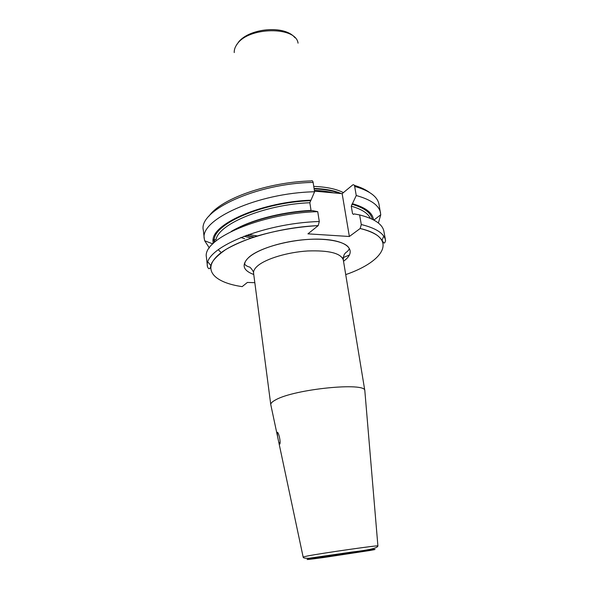 <?xml version="1.0" encoding="UTF-8"?>
<svg xmlns="http://www.w3.org/2000/svg" width="589" height="589" viewBox="0 0 589 589"><rect width="100%" height="100%" fill="white"/><g stroke="black" fill="none" stroke-linecap="round" stroke-linejoin="round"><path stroke-width="0.88" d="M241.232 286.482L242.167 286.629C214.742 282.683 202.049 270.16 217.621 255.626C232.883 241.129 277.537 227.354 318.2 225.616L318.207 225.609C296.849 226.905 276.351 230.424 256.708 236.152C244.634 240.187 234.378 244.612 225.933 249.427C218.71 254.448 213.954 259.042 211.665 263.195C209.61 270.189 209.743 268.356 209.088 268.672C208.705 268.827 208.175 268.201 207.505 266.788L206.408 257.121C202.189 238.965 260.802 213.159 317.736 211.665L319.297 221.516L318.207 225.609L307.944 233.848L349.365 236.491L360.166 228.51C367.661 230.358 373.522 232.765 377.755 235.733C383.439 240.827 382.902 242.513 383.888 242.859C384.426 243.5 384.992 242.712 385.574 240.496C384.256 233.509 376.157 228.186 361.293 224.534L360.166 228.51M208.013 262.098L210.906 265.617M381.981 240.356L383.733 236.152M385.574 240.496L383.822 230.925C382.202 223.967 374.133 218.637 359.621 214.933L361.293 224.534M242.167 286.629L247.387 282.44L254.831 282.683M378.366 223.003L380.759 214.764L378.992 204.287C377.549 196.601 369.436 190.645 354.666 186.404C354.32 184.924 353.68 184.431 352.745 184.909L342.15 193.648L349.365 236.491M354.666 186.404L356.249 195.526L351.265 206.179L352.539 213.652L353.555 214.418L354.21 213.91L359.621 214.933M342.15 193.648L314.497 191.138M317.736 211.665L312.604 210.648C282.698 211.966 249.471 220.61 231.286 231.418M311.102 210.729L309.829 202.734L310.97 200.179C263.069 201.828 213.755 222.988 213.041 239.701L215.979 239.716C218.556 223.835 264.925 204.516 309.829 202.734M209.029 216.119C220.904 198.655 267.921 182.067 311.257 180.926C312.163 180.381 312.781 180.875 313.12 182.413L314.592 191.771L310.97 200.179M349.513 254.941L342.481 257.923M215.316 241.534L214.079 240.268L212.953 240.356L213.1 243.559M373.5 219.874C372.763 212.938 365.747 207.542 352.458 203.698M314.592 191.771C257.467 192.883 199.141 219.888 204.331 238.979L204.677 240.761L209.353 247.962M212.953 240.356L213.041 239.701M380.568 212.96C379.154 205.443 371.048 199.634 356.249 195.526M248.772 234.481L257.386 235.953M313.746 186.396C326.534 186.912 336.415 188.988 343.387 192.625M311.39 558.747L321.616 557.26L311.39 558.747M370.186 550.259L360.122 551.731L370.186 550.259M277.603 436.751L277.183 432.444C278.214 430.883 280.99 441.669 279.856 444.047L278.693 441.883L270.763 404.569C270.704 403.171 272.368 401.58 275.762 399.806C294.493 389.042 366.063 381.937 364.834 390.676L364.878 391.17M270.763 404.569L270.866 405.048M311.912 558.674L321.027 557.356L311.912 558.674M319.26 557.643L313.12 558.527L319.253 557.577M369.671 550.332L360.74 551.621L369.671 550.332M361.83 551.495L368.604 550.45L361.83 551.495M368.537 550.038L368.464 549.581M367.772 550.133L367.705 549.706M207.505 266.788C202.425 249.081 261.597 223.216 319.297 221.516M345.728 274.614C385.405 260.986 398.473 237.212 360.144 228.525M343.52 261.244C357.368 251.474 349.255 240.776 323.052 239.311C297.011 237.698 260.986 246.533 249.051 257.128C241.203 264.616 242.771 270.403 253.756 274.503M237.058 228.333C254.978 218.917 284.354 211.694 311.021 210.398M370.356 218.386C368.007 213.233 361.639 209.161 351.265 206.179M218.703 250.2L221.295 252.6M214.168 239.605C214.963 223.172 263.283 202.41 310.366 200.694M351.824 204.199C364.252 207.807 371.077 212.828 372.285 219.263M214.087 242.624L214.079 240.268M313.12 182.413C256.171 183.341 198.11 210.7 203.338 230.225L204.331 238.979M240.835 237.463L244.663 238.744M314.379 190.416C321.623 190.674 328.029 191.491 333.588 192.868M244.008 236.218L250.951 238.044M246.011 235.467L253.587 237.153M314.136 188.878C324.664 189.283 333.271 190.807 339.941 193.45M314.07 188.428C325.364 188.878 334.412 190.586 341.215 193.56M246.541 235.276L254.301 236.925M234.245 52.583C234.091 49.815 235.033 47.032 237.072 44.241C248.381 26.696 296.002 26.144 298.056 43.159M324.76 556.708C336.209 554.647 370.422 549.949 356.838 552.291C345.507 554.315 312.472 558.873 324.76 556.708M310.852 558.622L358.973 551.297C375.679 549.058 379.345 548.786 369.973 550.487L324.046 557.466C307.377 559.727 302.974 560.11 310.852 558.622M303.144 557.003L307.664 555.95C323.545 552.924 379.198 544.994 377.902 545.922L377.895 545.966M253.587 273.215C254.168 272 250.075 266.633 249.235 266.964C247.616 266.581 246.092 265.705 244.671 264.328C244.722 262.024 246.224 259.624 249.162 257.135C258.578 248.911 282.602 241.321 305.698 239.576C328.75 237.765 347.355 242.219 349.284 248.882C348.386 250.561 347.267 251.753 345.934 252.467C345.272 253.351 343.277 254.22 343.313 259.963C340.921 253.211 329.023 250.215 307.62 250.973C287.734 252.202 266.383 258.6 257.953 265.624C254.75 268.289 253.292 270.822 253.587 273.215L270.778 404.687M212.776 243.883L204.677 240.761M373.905 220.087L380.759 214.764M354.306 185.358C360.659 187.28 365.71 189.636 369.465 192.426M238.177 42.541C248.713 28.176 284.759 24.635 294.993 37.784M235.629 46.546L237.095 43.998M212.872 239.914L215.957 239.671M354.409 552.268C349.586 553.469 332.218 556.016 327.447 556.244M278.693 441.883L303.129 556.958C303.026 558.026 305.028 558.446 309.137 558.217L352.215 552.003C369.193 550.067 377.755 548.042 377.902 545.922L364.834 390.676M343.313 259.963L364.856 390.794M277.78 432.694L277.08 432.775"/></g></svg>

